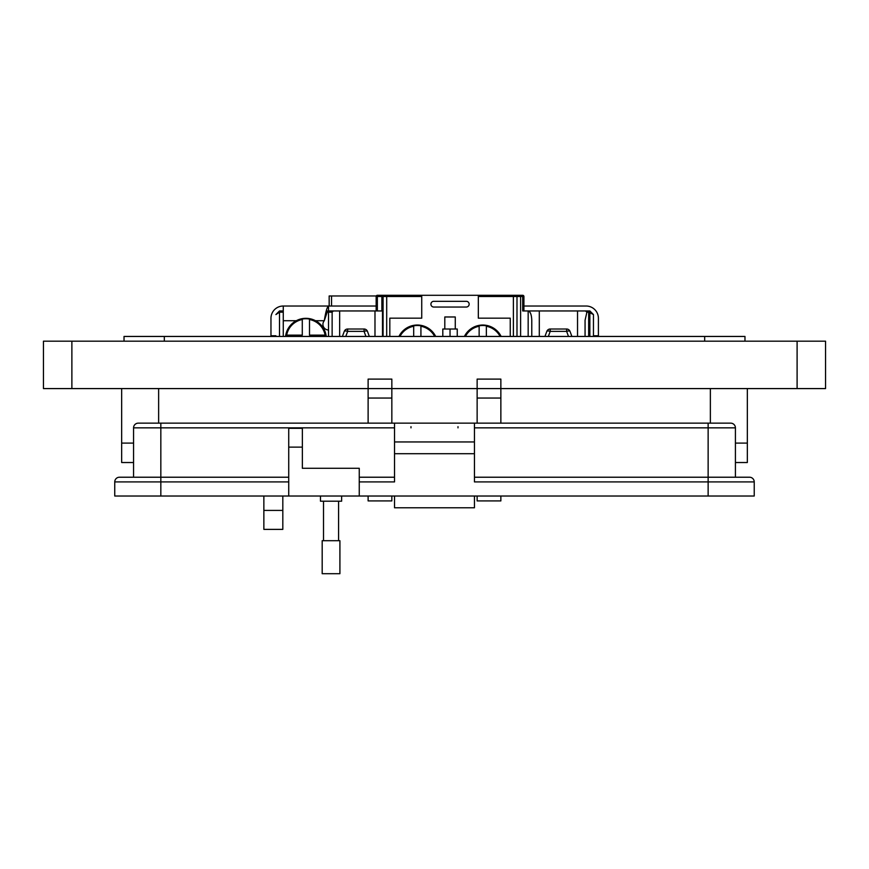 <?xml version="1.0" encoding="UTF-8"?>
<svg xmlns="http://www.w3.org/2000/svg" width="869" height="869" viewBox="0 0 869 869"><rect width="100%" height="100%" fill="white"/><g stroke="black" fill="none" stroke-linecap="round" stroke-linejoin="round"><path stroke-width="1.3" d="M376.158 310.95L376.158 296.503A1.206 1.206 0 0 1 377.352 295.297L386.694 295.297L377.352 295.297L386.694 295.297L386.694 336.444M279.514 310.95L279.514 312.156L275.897 314.567L279.514 310.95L283.261 310.95M326.244 310.95L333.338 310.95L332.132 312.156L328.525 312.156L328.525 306.018L376.158 306.018M421.737 296.503L383.077 296.503A1.206 1.206 0 0 0 381.871 295.297A1.206 1.206 0 0 1 383.077 296.503L381.871 296.503L381.871 310.95L328.525 310.95M531.774 336.444L531.774 320.259C531.546 314.643 530.34 311.547 528.167 310.95L539.301 310.95L522.714 310.95L522.714 296.503L520.607 296.503L520.607 336.444M539.301 336.444L539.301 310.95L589.855 310.95L593.462 314.567L593.462 336.444M585.065 336.444L585.065 320.259L586.901 312.156L585.489 310.95M510.244 336.444L510.244 318.173L478.33 318.173L478.33 295.297L522.714 295.297A1.206 1.206 0 0 1 523.92 296.503L523.92 310.95M383.077 296.503L383.077 336.444M332.132 336.444L332.132 312.156M381.871 310.95L382.501 310.494L382.501 336.444M588.671 310.95L588.671 312.156L593.462 314.556M577.537 336.444L577.537 310.95L586.108 310.95M339.66 310.95L339.66 336.444M374.984 336.444L374.984 310.95M478.33 295.297L386.694 295.297M516.99 336.444L516.99 296.503L478.33 296.503M518.196 295.297A1.206 1.206 0 0 0 516.99 296.503L520.607 296.503L520.607 295.297M457.257 336.444L457.257 329.014L450.033 329.014L450.033 336.444M450.033 329.014L442.81 329.014L442.81 336.444M367.457 331.371A3.617 1.184 159.7 0 0 364.068 331.371L347.654 331.371A3.617 1.184 -159.7 0 0 344.265 331.371L342.397 336.444L344.265 331.371A3.617 3.617 0 0 1 347.654 329.014L364.068 329.014A3.617 3.617 0 0 1 367.457 331.371L369.325 336.444M544.95 336.444L546.829 331.371A3.617 3.617 0 0 1 550.218 329.014L566.621 329.014A3.617 3.617 0 0 1 570.01 331.371L571.889 336.444M550.218 329.014L550.218 331.371A3.617 1.184 -159.7 0 0 546.829 331.371M570.01 331.371A3.617 1.184 159.7 0 0 566.621 331.371L566.621 329.014M466.295 307.039A2.857 2.857 0 0 0 469.151 304.183A2.857 2.857 0 0 0 466.295 301.315L433.772 301.315A2.857 2.857 0 0 0 430.915 304.183A2.857 2.857 0 0 0 433.772 307.039L466.295 307.039M421.737 295.297L421.737 318.173L389.823 318.173L389.823 336.444M444.798 329.014L444.798 316.979L455.269 316.979L455.269 329.014M399.957 336.444A19.574 19.574 0 0 1 413.698 326.266L413.698 325.81A20.02 20.02 0 0 1 420.922 325.81L420.922 326.266A19.574 19.574 0 0 1 434.652 336.444M435.673 336.444A20.476 20.476 0 0 0 398.947 336.444M413.698 326.266L413.698 336.444M420.922 336.444L420.922 326.266M465.415 336.444A19.574 19.574 0 0 1 479.145 326.266L479.145 325.81A20.02 20.02 0 0 1 486.368 325.81L486.368 326.266A19.574 19.574 0 0 1 500.109 336.444M501.12 336.444A20.476 20.476 0 0 0 464.404 336.444M479.145 326.266L479.145 336.444M486.368 336.444L486.368 326.266M285.999 336.444A20.02 20.02 0 0 1 286.194 335.141L286.661 335.141A19.574 19.574 0 0 1 302.282 319.52L302.282 319.064A20.02 20.02 0 0 1 309.505 319.064L309.505 319.52A19.574 19.574 0 0 1 325.125 335.141L309.505 335.141L309.505 319.52M326.233 336.444A20.476 20.476 0 0 0 285.553 336.444M302.282 319.52L302.282 335.141L286.661 335.141M325.125 335.141L325.582 335.141A20.02 20.02 0 0 1 325.777 336.444M270.965 336.444L270.965 318.315A12.296 12.296 0 0 1 283.261 306.018L328.525 306.018C327.113 306.898 325.701 311.797 324.289 320.715L327.168 312.156M523.92 306.018L586.108 306.018A12.296 12.296 0 0 1 598.404 318.315L598.404 335.76L593.462 335.76M283.261 306.018L283.261 336.444M328.525 336.444L328.525 329.981A5.605 5.605 0 0 1 324.289 320.715L315.577 320.715M270.965 335.76L275.897 335.76L275.897 336.444M598.404 335.76L598.404 336.444M376.277 295.971L329.166 295.971L329.166 306.018M747.34 388.584L747.34 443.092L747.34 388.584L747.34 443.092L735.413 443.092L747.34 443.092L747.34 462.525L747.34 443.092L747.34 462.525L735.413 462.525M133.565 462.525L121.66 462.525L121.66 388.584M133.565 443.092L121.66 443.092L133.565 443.092M263.861 496.025L263.861 522.269M282.816 522.269L282.816 498.567L282.816 522.269M282.816 510.418L282.816 529.384L263.861 529.384L263.861 510.418L282.816 510.418L282.816 496.025M71.877 341.18L43.45 341.18L43.45 388.584L368.119 388.584L368.119 398.056L368.119 388.584L477.135 388.584L477.135 398.056L477.135 388.584L825.55 388.584L825.55 341.18L71.877 341.18L71.877 388.584M825.55 341.18L825.55 388.584M744.972 341.18L744.972 336.444L744.972 341.18L744.972 336.444L124.028 336.444L124.028 341.18M391.843 388.584L368.119 388.584L368.119 379.101L391.843 379.101L391.843 423.149M391.843 496.025L391.843 500.913L391.843 496.025M368.119 496.025L368.119 500.913L368.119 496.025M391.843 398.056L368.119 398.056L368.119 423.149M500.859 388.584L477.135 388.584L477.135 379.101L500.859 379.101L500.859 423.149M500.859 496.025L500.859 500.913L500.859 496.025M477.135 496.025L477.135 500.913L477.135 496.025M500.859 398.056L477.135 398.056L477.135 423.149M341.626 496.025L341.626 501.196L320.465 501.196L320.465 496.025M288.725 496.025L288.725 428.319L302.358 428.319L302.358 468.282L359.255 468.282L359.255 496.025L114.751 496.025L114.751 481.915A4.703 4.703 -90 0 1 119.455 477.222L160.83 477.222L133.565 477.222L133.565 427.852A4.703 4.703 -90 0 1 138.269 423.149L394.526 423.149L394.526 441.952L474.452 441.952L474.452 423.149L730.71 423.149A4.703 4.703 90 0 1 735.413 427.852L735.413 477.222L735.413 427.852L735.413 477.222L708.137 477.222L749.523 477.222A4.703 4.703 90 0 1 754.227 481.915L754.227 496.025L754.227 481.915L474.452 481.915L474.452 441.952M457.996 426.668L457.996 427.852M410.983 426.668L410.983 427.852M474.452 426.668L474.452 427.852L735.413 427.852M394.526 477.222L359.255 477.222L359.255 481.915L394.526 481.915L394.526 441.952M394.526 426.668L394.526 427.852L160.83 427.852L160.83 477.222L288.725 477.222M474.452 496.025L474.452 507.778L394.526 507.778L394.526 496.025M474.452 477.222L708.137 477.222L708.137 481.915L708.137 477.222L474.452 477.222M474.452 423.149L394.526 423.149M394.526 453.705L474.452 453.705M359.255 496.025L754.227 496.025M474.452 507.778L394.526 507.778M302.358 454.183L302.358 465.936M331.046 540.703L339.909 540.703L339.909 573.703L322.182 573.703L322.182 540.703L331.046 540.703M279.514 336.444L279.514 312.156L283.261 312.156M325.962 312.156L328.525 312.156L328.525 329.981M589.855 336.444L589.855 310.95M588.671 336.444L588.671 312.156L586.901 312.156M513.383 336.444L513.383 295.297M528.167 310.95L528.167 336.444M523.92 296.503L522.714 296.503L522.714 295.297A1.206 1.206 0 0 1 523.92 296.503M376.158 296.503A1.206 1.206 0 0 1 377.352 295.297L377.352 296.503L376.158 296.503M377.352 310.95L377.352 296.503L381.871 296.503L381.871 295.297M347.654 329.014L347.654 331.371L345.786 336.444M365.936 336.444L364.068 331.371L364.068 329.014M548.339 336.444L550.218 331.371L566.621 331.371L568.5 336.444M283.261 320.715L296.21 320.715M331.534 306.018L331.534 295.971M121.66 462.525L121.66 443.092M43.45 388.584L43.45 341.18M797.101 388.584L797.101 341.18M704.683 336.444L704.683 341.18M164.317 336.444L164.317 341.18M710.364 388.584L710.364 423.149M158.636 388.584L158.636 423.149M708.137 423.149L708.137 477.222M160.83 423.149L160.83 427.852L133.565 427.852M708.137 496.025L708.137 481.915M302.358 447.122L288.725 447.122M114.751 496.025L114.751 481.915L160.83 481.915L160.83 496.025M288.725 481.915L160.83 481.915L160.83 477.222M368.119 500.913L391.843 500.913M477.135 500.913L500.859 500.913M338.584 501.196L338.584 540.703M323.507 501.196L323.507 540.703"/></g></svg>
